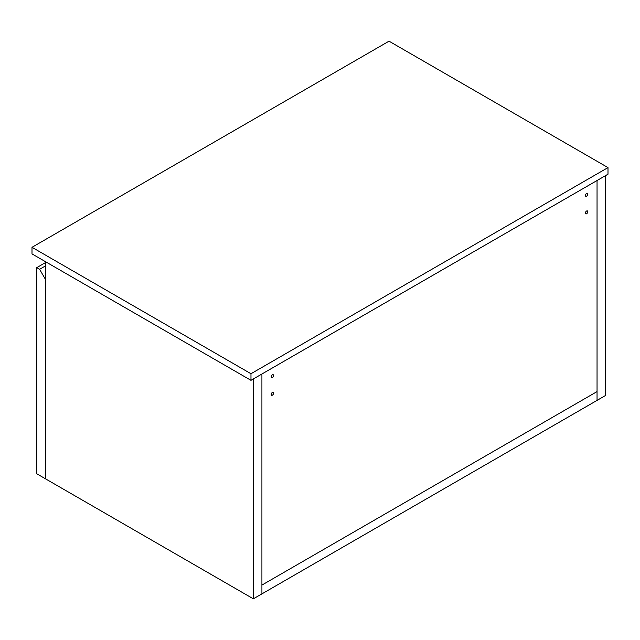 <?xml version="1.0" encoding="UTF-8"?>
<svg xmlns="http://www.w3.org/2000/svg" width="640" height="640" viewBox="0 0 640 640"><rect width="100%" height="100%" fill="white"/><g stroke="black" fill="none" stroke-linecap="round" stroke-linejoin="round"><path stroke-width="0.96" d="M253.352 598.824L253.352 378.952L261.92 374L261.92 593.872L261.92 585.08L597.048 391.6L261.92 585.08L261.92 374L605.616 175.576L605.616 395.44L597.048 400.392L597.048 180.52L597.048 400.392L253.352 598.824L45.328 478.72L45.328 261.592M273.584 375.512A1.68 0.968 -60 0 1 272.856 377.208A1.68 0.968 -60 0 1 271.552 377.656A1.68 0.968 -60 0 1 271.208 376.888A1.68 0.968 -60 0 1 271.944 375.192A1.68 0.968 -60 0 1 273.24 374.744A1.68 0.968 -60 0 1 273.584 375.512M273.584 393.104A1.68 0.968 -60 0 1 272.856 394.8A1.68 0.968 -60 0 1 271.552 395.248A1.68 0.968 -60 0 1 271.208 394.48A1.68 0.968 -60 0 1 271.944 392.784A1.68 0.968 -60 0 1 273.24 392.336A1.68 0.968 -60 0 1 273.584 393.104M587.768 211.712A1.68 0.968 -60 0 1 587.032 213.408A1.68 0.968 -60 0 1 585.736 213.856A1.68 0.968 -60 0 1 585.392 213.088A1.68 0.968 -60 0 1 586.12 211.392A1.68 0.968 -60 0 1 587.424 210.944A1.68 0.968 -60 0 1 587.768 211.712M587.768 194.128A1.68 0.968 -60 0 1 587.032 195.816A1.68 0.968 -60 0 1 585.736 196.272A1.68 0.968 -60 0 1 585.392 195.496A1.68 0.968 -60 0 1 586.12 193.808A1.68 0.968 -60 0 1 587.424 193.352A1.68 0.968 -60 0 1 587.768 194.128M36.76 267.64L39.616 269.288L45.328 279.184L45.328 478.72L36.76 473.768L36.76 267.64L45.328 262.696M45.328 265.992L39.616 269.288M608 167.6L389.024 41.176L32 247.304L32 253.904L250.976 380.328L608 174.2L608 167.6L250.976 373.728L250.976 380.328M32 247.304L250.976 373.728"/></g></svg>
